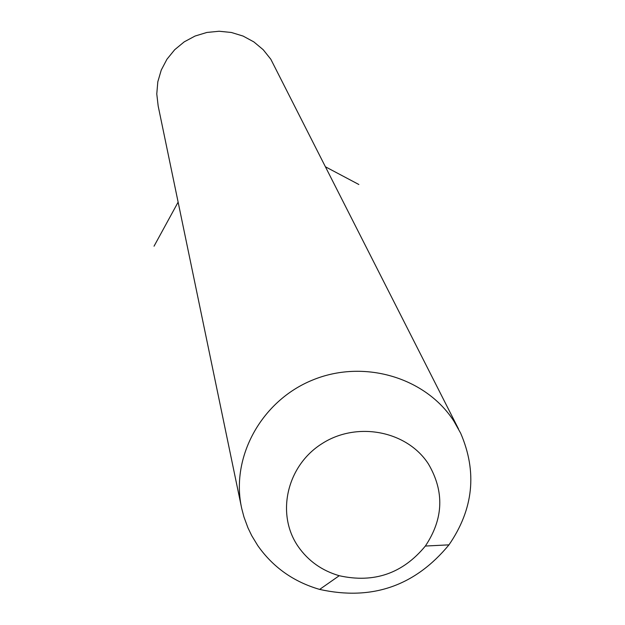 <?xml version="1.0" encoding="UTF-8"?>
<svg xmlns="http://www.w3.org/2000/svg" width="625" height="625" viewBox="0 0 625 625"><rect width="100%" height="100%" fill="white"/><g stroke="black" fill="none" stroke-linecap="round" stroke-linejoin="round"><path stroke-width="0.94" d="M453.844 421.07L460.625 433.141C477.383 471.945 473.5 509.188 448.977 544.852C414.945 586.094 371.828 600.945 319.641 589.414C293.594 581.844 272.945 567.219 257.719 545.539L251.719 535.641L247.953 527.82L243.945 516.961L241.734 508.555C230.312 457.742 261.039 401.117 312.242 380.188C363.281 358.883 425.531 377.141 453.844 421.07M428.406 463.945C444.547 491.469 443.523 518.836 425.352 546.047C402.703 573.531 373.992 583.422 339.234 575.719C321.906 570.656 308.211 560.922 298.156 546.508C275.773 514.172 286.727 465.766 321.977 443.672C356.898 421.086 407.016 430.789 428.406 463.945M241.258 506.258L158.172 106.016L156.773 93.938L157.812 81.805L161.25 70.078L166.953 59.234L174.711 49.703L184.211 41.867L195.07 36.039L206.875 32.453L219.141 31.25L231.375 32.477L243.109 36.078L253.867 41.914L263.227 49.742L270.82 59.25L458.523 428.984M178.125 202.133L154.039 246.195M325.75 166.961L358.852 184.5M425.352 546.047L448.977 544.852M339.234 575.719L319.641 589.414"/></g></svg>
